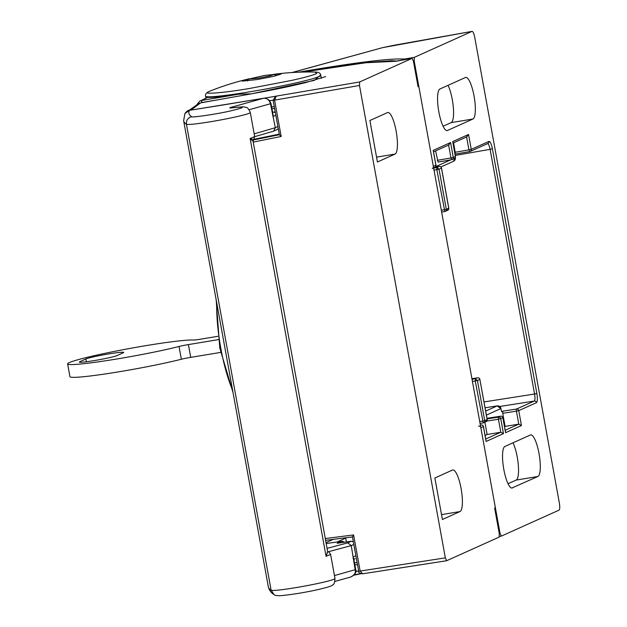 <?xml version="1.0" encoding="UTF-8"?>
<svg xmlns="http://www.w3.org/2000/svg" width="627" height="627" viewBox="0 0 627 627"><rect width="100%" height="100%" fill="white"/><g stroke="black" fill="none" stroke-linecap="round" stroke-linejoin="round"><path stroke-width="0.94" d="M344.09 542.284L341.425 541.367A3.253 3.143 -114.2 0 0 341.386 541.375L341.503 541.352M191.65 116.677C187.881 117.805 186.141 120.329 186.438 124.248L271.123 590.242L274.038 594.561C271.083 592.852 269.179 590.258 268.325 586.778A910.122 57.151 -10.3 0 0 271.123 590.242A32.502 2.038 -10.3 0 0 300.505 586.833A32.502 2.038 -10.3 0 0 334.097 579.168A32.502 2.038 -10.3 0 0 334.983 578.502L330.609 554.417L326.071 556.321L327.639 551.517L253.104 141.396L250.126 138.504L254.672 136.576L250.298 112.499A32.502 2.038 169.7 0 1 249.413 113.173A32.502 2.038 169.7 0 1 215.821 120.831A32.502 2.038 169.7 0 1 186.438 124.248A910.122 57.151 169.7 0 1 183.64 120.784L184.902 113.573L189.432 110.328L263.348 98.321L231.292 107.256C228.73 108.024 229.38 108.181 233.26 107.726C246.489 106.339 245.188 107.491 229.357 111.183C216.433 114.169 190.357 117.97 191.65 116.677C188.884 114.929 188.139 112.813 189.432 110.328A3.253 1.372 81.4 0 1 189.526 110.305L189.526 110.305C188.249 110.093 186.705 111.183 184.902 113.565M249.24 78.806L242.32 81.126L257.141 79.566L273.278 76.439L281.084 74.08L273.787 74.347M275.331 112.484L273.247 112.092A3.253 0.956 -99.2 0 1 273.309 112.076L272.612 112.374M274.312 74.433L264.555 75.452L248.778 79.073L258.559 78.148L269.845 75.938L274.312 74.433L276.201 75.734M325.28 538.546L353.581 534.925L360.164 571.119L362.586 573.815L446.612 560.742L499.1 537.12L499.272 533.593L494.632 508.058L495.377 507.721L418.812 86.408L418.06 86.745L413.42 61.211L412.143 58.342L396.781 61.023M302.974 72.058L365.572 62.771L396.311 61.227L412.096 58.358L359.655 81.965L359.483 85.491L445.335 557.873L446.659 560.726M434.864 477.993L452.475 470.062A21.13 5.173 -99.4 0 1 452.796 469.968A21.13 5.173 -99.4 0 1 461.229 489.295A21.13 5.173 -99.4 0 1 460.014 511.561L442.403 519.485L434.864 477.993M387.51 112.586A21.13 5.173 -99.4 0 1 387.831 112.492A21.13 5.173 -99.4 0 1 396.264 131.819A21.13 5.173 -99.4 0 1 395.049 154.077L377.438 162.009L369.899 120.509L387.51 112.586M320.679 74.966L314.378 80.374L251.78 93.776L200.624 102.883L190.898 110.101M418.812 86.408L418.029 86.542M281.17 136.467L279.391 134.821L273.137 100.398L275.19 96.777L275.99 96.527L274.595 100.265L281.17 136.467L253.237 142.11M353.581 534.925L352.523 536.877M352.46 536.892L325.609 540.325L352.492 536.884M264.202 98.22L277.314 95.931L275.19 96.777M238.621 94.215L201.753 100.445L199.754 101.151L196.831 104.67L199.731 101.159L207.592 97.404C212.412 97.64 222.75 96.574 238.621 94.215L251.388 93.838M345.634 537.762L352.476 536.978M353.33 541.657L351.292 541.266L337.671 543.209M327.075 548.39L347.75 542.857L351.253 545.608L353.832 544.44M277.212 129.53L278.286 128.723A3.253 3.253 0 0 1 277.22 129.53L273.27 131.278L254.687 136.67M277.886 126.552L275.308 127.712L273.638 131.145M320.75 75.287C320.632 73.226 318.743 72.144 315.083 72.058L316.69 73.516L316.126 73.782C312.222 75.452 303.962 77.685 291.343 80.475L249.726 88.438C223.839 92.867 201.416 94.716 208.548 91.754L209.81 91.181C206.393 92.561 204.99 94.238 205.617 96.213A58.507 3.676 169.7 0 0 249.703 91.824A58.507 3.676 169.7 0 0 319.151 76.494A58.507 3.676 169.7 0 0 320.75 75.287L321.298 78.312M337.091 541.979L345.712 538.099L346.41 541.955M350.352 577.083C354.294 575.617 355.901 573.188 355.164 569.786L351.253 545.608L328.282 551.752M254.178 133.841L275.308 127.712L270.48 103.784C269.289 99.803 266.914 97.984 263.348 98.321A3.253 0.799 -99.4 0 1 263.395 98.306L221.394 105.25A3.253 0.799 80.6 0 0 221.347 105.265M249.107 109.749L271.013 103.573L273.137 115.258L272.565 115.243M353.087 558.328L353.581 557.928M355.203 558.712L353.84 559.331M350.955 576.958L334.849 581.448M327.733 551.736L326.071 556.321L250.126 138.504L253.574 139.743L254.672 136.576M353.973 575.186L360.94 573.705M298.468 72.199L304.471 71.18C357.923 62.167 391.217 58.139 404.352 59.087L414.337 57.347L472.021 31.381C473.001 31.381 473.887 33.278 474.686 37.087L559.37 503.089C559.974 506.977 559.856 509.328 559.025 510.143L501.349 536.109L500.017 533.256L499.233 533.381M292.182 72.528L382.595 47.644L472.021 31.381L394.101 45.254A6.497 1.262 -100.1 0 1 394.179 45.23A6.497 1.262 -100.1 0 1 394.258 45.222M414.337 57.347L414.173 60.874L433.351 166.421A1.952 1.889 65.8 0 1 432.285 168.514M433.625 167.911L434.832 167.362A1.952 1.889 -114.2 0 0 435.898 165.277L433.194 150.378L450.57 142.548L453.282 157.455L455.374 156.507L452.67 141.608L468.549 134.46L471.261 149.359L488.95 141.396C490.212 141.349 491.364 143.818 492.407 148.818L536.869 393.505C537.668 398.576 537.527 401.641 536.43 402.675L518.741 410.638L516.429 411.155L518.788 424.142L505.19 430.263M478.636 426.094A1.952 1.889 65.8 0 1 480.838 427.708L500.017 533.256M499.413 536.422L501.349 536.109M512.447 487.947A21.13 5.173 -99.4 0 1 512.126 488.049A21.13 5.173 -99.4 0 1 503.693 468.722A21.13 5.173 -99.4 0 1 504.907 446.455L530.379 434.989A21.13 5.173 -99.4 0 1 530.701 434.895A21.13 5.173 -99.4 0 1 539.016 453.548A21.13 5.173 -99.4 0 1 537.919 476.481L511.789 488.057M439.942 88.979L465.414 77.513A21.13 5.173 -99.4 0 1 465.736 77.419A21.13 5.173 -99.4 0 1 474.059 96.072A21.13 5.173 -99.4 0 1 472.954 119.005L447.482 130.471A21.13 5.173 -99.4 0 1 447.161 130.573A21.13 5.173 -99.4 0 1 438.728 111.245A21.13 5.173 -99.4 0 1 439.942 88.979M513.019 442.811A21.13 5.173 -99.4 0 1 517.251 457.146A21.13 5.173 -99.4 0 1 516.154 480.086L508.05 483.731M448.054 85.335A21.13 5.173 -99.4 0 1 452.294 99.669A21.13 5.173 -99.4 0 1 451.189 122.61L443.085 126.254M402.824 59.973L404.352 59.087L403.631 59.831M536.43 402.675A1.952 1.889 -114.2 0 0 534.235 401.068L516.546 409.031A1.952 1.889 65.8 0 1 518.741 410.638L521.452 425.545L505.566 432.693L502.862 417.794L498.449 419.244A1.952 0.478 -98.9 0 1 498.347 417.833L498.567 417.127A1.952 1.889 65.8 0 1 500.761 418.734L503.473 433.641L486.09 441.463L485.917 440.491M503.473 433.641L500.808 432.238L485.713 439.033M505.566 432.693L505.393 431.729M521.452 425.545L518.788 424.142L505.103 426.407L502.721 413.295L502.823 411.171L516.546 409.031L516.327 409.737A1.952 0.478 -98.9 0 0 516.429 411.155L502.721 413.295M468.549 134.46L466.582 136.882M452.67 141.608L452.827 142.454M448.618 145.041L450.962 157.965L453.282 157.455A1.952 1.889 65.8 0 1 452.216 159.54L454.316 158.6A1.952 1.889 -114.2 0 0 455.374 156.507L455.367 156.452M450.57 142.548L448.603 144.978M433.194 150.378L433.343 151.225M433.351 166.421L435.89 165.222M485.055 435.428L487.124 434.495L500.808 432.238L498.449 419.244L486.85 421.054M487.124 434.495L484.89 422.206M504.531 426.658L505.103 426.407M501.616 411.72L500.918 408.522L501.616 411.72L502.823 411.171M466.598 136.945L468.941 149.869L455.194 152.275L453.572 142.807M451.753 159.681A1.952 1.952 0 0 0 452.216 159.54A1.952 1.889 65.8 0 1 451.777 159.673L438.077 162.072L435.593 150.903M502.846 417.731L502.862 417.794A1.952 1.889 -114.2 0 0 500.667 416.179L487.014 418.311M455.194 152.275L455.006 154.117L469.733 151.593L468.941 149.869L471.261 149.359A1.952 1.889 65.8 0 1 469.756 151.585A1.952 1.952 0 0 0 470.195 151.444L487.884 143.481A1.952 1.889 65.8 0 1 487.884 143.489M455.139 151.428L454.865 153.364M486.403 415.082L500.832 408.592L497.164 405.912L485.674 411.085M455.343 157.753A3.253 3.253 0 0 1 453.486 161.304L455.155 157.871M483.205 422.896L483.19 422.904A1.952 1.952 0 0 0 483.66 422.755A1.952 1.889 65.8 0 1 483.205 422.896L475.25 381.012L472.437 381.467M485.643 421.799L487.148 419.518M435.271 167.095L439.237 166.461L436.807 167.55L439.018 169.157L436.839 169.651L436.807 167.55L433.657 168.091M441.439 168.005L441.447 168.067A1.952 1.889 -114.2 0 0 439.237 166.461L439.323 166.445M444.817 211.526L441.651 212.091L444.794 211.534A1.952 1.952 0 0 0 445.248 211.393A1.952 1.889 65.8 0 1 444.817 211.526L436.839 169.651L434.025 170.129M447.247 210.437L448.736 208.156M477.406 380.409L475.25 381.012L475.235 378.912L477.406 380.409M472.06 379.421L477.75 377.807M218.4 339.63L188.406 344.591A9.75 0.611 -10.3 0 0 179.04 346.48A65.012 4.083 169.7 0 1 116.606 359.028A65.012 4.083 169.7 0 1 67.63 363.903A65.012 4.083 169.7 0 1 146.577 345.54A65.012 4.083 169.7 0 1 193.375 340.022A9.75 0.611 169.7 0 0 200.389 339.199L217.93 336.299M220.618 352.421L190.726 357.359A9.75 0.611 -10.3 0 0 181.36 359.247A65.012 4.083 169.7 0 1 118.926 371.795A65.012 4.083 169.7 0 1 69.95 376.67L67.63 363.903M86.369 361.763L85.868 358.989A19.5 1.223 169.7 0 1 106.676 354.279A19.5 1.223 169.7 0 1 123.715 352.421A19.5 1.223 169.7 0 1 123.182 352.821L117.186 355.517A19.5 1.223 169.7 0 1 94.034 360.627A19.5 1.223 169.7 0 1 79.339 362.092A19.5 1.223 169.7 0 1 79.872 361.685L79.982 362.281M85.868 358.989L79.872 361.685M362.719 573.783L446.557 560.742M360.893 573.689L354.404 574.7L360.878 573.681M352.452 536.853L358.707 571.275L445.335 557.873M359.483 85.491L273.192 100.359M277.314 95.931L359.655 81.965M460.014 511.561L441.526 514.618M376.561 157.142L395.049 154.077M358.66 570.985L355.76 571.44M279.376 134.727L253.379 139.978M269.735 100.743L273.106 100.148M200.703 102.875A3.253 0.635 79.9 0 0 200.664 102.875A3.253 0.635 79.9 0 0 200.624 102.883L198.602 103.62L188.931 110.43M325.625 76.596L305.349 82.686C289.76 86.463 271.914 90.155 251.819 93.76L200.664 102.875L201.753 102.546L201.753 100.445L207.592 97.404M354.874 565.005L357.484 564.551M253.998 139.288L279.266 134.139L253.99 139.288M274.258 106.582L271.632 106.99M357.116 562.513L354.498 562.975M274.587 108.377L271.961 108.785L274.587 108.369M347.75 542.857L351.292 541.266A3.253 0.956 -98.1 0 1 351.363 541.242L337.397 543.241M337.13 543.288L341.386 541.375L326.189 543.546L341.449 541.352A3.253 3.253 0 0 1 344.207 542.269M326.024 542.614L333.282 539.345M216.205 100.101L201.753 102.546M216.715 302.802A67.732 16.584 80.6 0 0 232.609 390.268M355.885 555.726L353.307 556.886M334.45 575.562L355.697 569.567L353.573 557.881M273.254 116.426L275.841 115.266M233.871 107.625L231.292 107.256M233.26 107.726L233.589 107.664C246.356 106.237 243.613 107.123 245.933 107.405C247.148 107.06 248.598 108.761 250.298 112.499M382.595 47.644L291.947 72.544M382.956 47.574L394.101 45.254M499.413 536.414L501.239 536.124M486.09 441.463L483.386 426.556L480.838 427.708M413.389 61.015L414.173 60.874M304.471 71.18A3.253 0.964 80.3 0 0 304.079 71.87M483.37 426.501L483.386 426.556A1.952 1.889 -114.2 0 0 481.183 424.949L480.4 425.302M487.101 418.914L498.567 417.127L500.667 416.179L486.944 418.327M536.869 393.505L534.572 394.015C535.199 397.926 535.082 400.285 534.235 401.068L499.656 406.492M492.407 148.818L490.102 149.328L534.572 394.015L484.013 401.938M488.95 141.396A1.952 1.889 65.8 0 1 487.884 143.481M487.445 143.622C488.433 143.583 489.319 145.488 490.102 149.328L455.241 155.433M516.154 480.086L537.919 476.481M472.954 119.005L451.189 122.61M446.824 130.581L447.482 130.471M486.058 440.953L483.441 426.517A1.952 1.952 0 0 0 481.215 424.941L481.254 424.941M505.534 432.183L502.917 417.754A1.952 1.952 0 0 0 500.691 416.171L500.73 416.171M451.777 159.673L450.962 157.965L437.309 160.347M435.679 166.641L450.727 159.861M438.101 162.064L451.722 159.689M480.063 423.429L483.166 422.904L480.063 423.437M497.164 405.912A3.253 0.823 -98.8 0 1 497.219 405.896L485.071 407.785L497.164 405.912M477.664 377.822L471.927 378.684L477.703 377.807A1.952 1.952 0 0 1 479.914 379.39L477.429 380.526L484.726 420.67L487.155 419.573L479.859 379.429A1.952 1.889 -114.2 0 0 477.664 377.822M479.733 421.634L484.726 420.67A1.952 1.889 65.8 0 1 483.66 422.755L486.09 421.665A1.952 1.952 0 0 0 487.21 419.534L479.851 379.366M441.447 168.067L439.018 169.157L446.314 209.308L448.744 208.211L441.447 168.067M441.33 210.296L446.314 209.308A1.952 1.889 65.8 0 1 445.248 211.393L447.678 210.296A1.952 1.952 0 0 0 448.799 208.172L441.502 168.028A1.952 1.952 0 0 0 439.276 166.445L435.279 167.088M181.36 359.247L179.04 346.48M188.406 344.591L190.726 357.359M275.316 112.398A3.253 3.253 0 0 0 273.309 112.076M248.77 79.088L247.477 80.954M302.927 72.058L333.274 67.16L368.817 62.386L391.765 60.733L396.695 61.054M362.586 573.815C359.6 573.384 358.307 572.537 358.707 571.275M275.198 96.777L273.137 100.398M200.664 102.875L198.579 103.635M205.93 97.93L205.617 96.213M268.325 586.778L183.64 120.784M351.363 541.242L353.315 541.571M315.06 72.058A266.538 266.538 0 0 0 273.764 74.347M249.264 78.798A266.538 266.538 0 0 0 209.81 91.181M354.294 574.834A266.538 266.538 0 0 0 357.163 574.269M330.609 554.417L329.183 552.215L327.655 551.572M274.038 594.561C274.485 595.415 276.828 595.783 281.076 595.65C292.198 594.537 303.821 592.672 315.953 590.046C326.988 587.593 332.545 585.869 332.631 584.858C333.917 584.756 334.7 582.632 334.983 578.502M221.394 105.25L189.526 110.305M216.15 299.698L219.787 348.04L233.017 392.518M355.697 569.567C356.802 571.848 355.235 574.308 351.01 576.942M253.104 141.396L253.574 139.743M271.013 103.573L269.453 100.414C266.585 98.423 264.563 97.726 263.395 98.306M231.418 107.875L233.589 107.664M452.992 143.066L467.052 136.741M454.316 158.6A1.952 1.952 0 0 0 455.429 156.468L452.812 142.039M433.516 151.836L449.073 144.837M434.832 167.362A1.952 1.952 0 0 0 435.953 165.238L433.328 150.801M469.733 151.593L455.014 154.164M500.918 408.522A3.253 3.253 0 0 0 497.219 405.896M453.486 161.304L440.922 166.954"/></g></svg>
